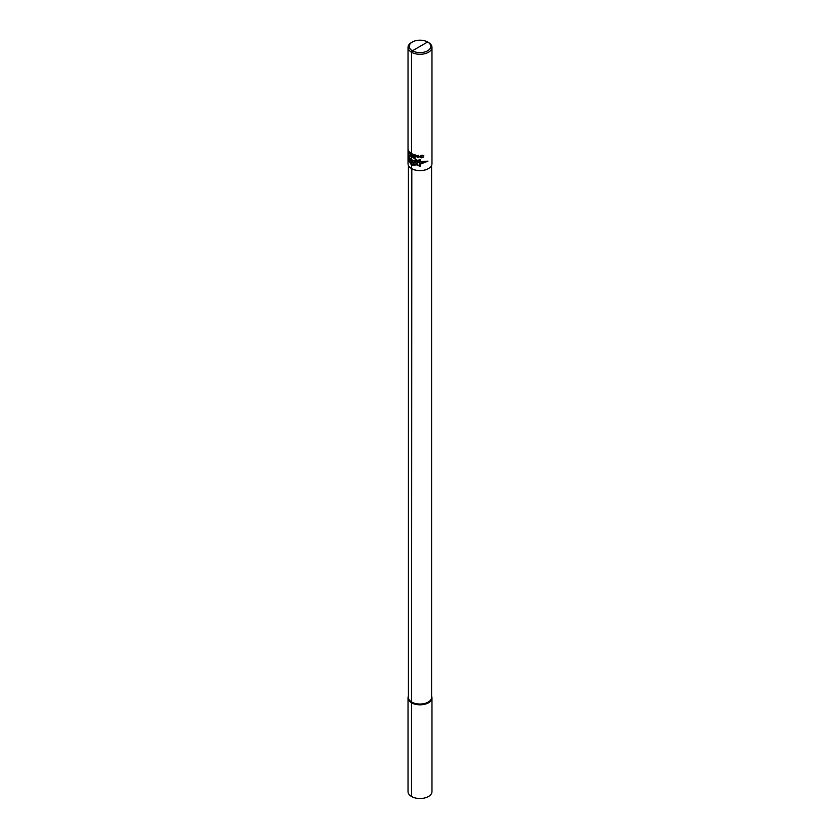 <?xml version="1.0" encoding="UTF-8"?>
<svg xmlns="http://www.w3.org/2000/svg" width="840" height="840" viewBox="0 0 840 840"><rect width="100%" height="100%" fill="white"/><g stroke="black" fill="none" stroke-linecap="round" stroke-linejoin="round"><path stroke-width="1.26" d="M431.571 165.448L431.571 697.368A11.571 6.678 0 0 1 428.18 702.093A11.571 6.678 180 0 1 415.569 703.542A11.571 6.678 180 0 1 408.429 697.368L408.429 165.448M431.571 696.161A11.97 6.909 180 0 1 431.97 697.935A11.97 6.909 180 0 1 428.463 702.818A11.97 6.909 180 0 1 415.422 704.319A11.97 6.909 180 0 1 408.03 697.935A11.97 6.909 180 0 1 408.429 696.161M431.97 697.935L431.97 791.616A11.97 6.909 0 0 1 428.463 796.499A11.97 6.909 180 0 1 415.422 798A11.97 6.909 180 0 1 408.03 791.616L408.03 697.935M428.18 168.725L428.18 168.725A11.571 6.678 180 0 1 411.82 168.725A11.571 6.678 180 0 1 411.684 168.641M408.03 47.376A11.97 6.909 180 0 0 415.422 53.76A11.97 6.909 180 0 0 428.463 52.259A11.97 6.909 0 0 0 431.97 47.376L431.97 163.674A11.97 6.909 0 0 1 428.463 168.556A11.97 6.909 180 0 1 411.537 168.556A11.97 6.909 180 0 1 408.03 163.674L408.03 47.376A11.97 6.909 180 0 1 411.537 42.493L412.388 42L411.537 42.493M431.97 47.376A11.97 6.909 0 0 0 428.463 42.493L427.613 42A10.773 6.216 0 0 0 412.388 42A10.773 6.216 180 0 0 412.388 50.799A10.773 6.216 180 0 0 427.613 50.799A10.773 6.216 0 0 0 427.613 42L412.388 50.799L411.537 52.259L411.537 796.499L411.82 168.725M427.613 42L428.463 42.493L427.613 42L412.388 50.799L420 46.399L412.388 50.799L411.537 52.259L411.537 168.556M412.388 50.799L411.537 52.259L412.388 50.799M417.974 160.797L411.642 156.219L408.419 155.442L408.03 152.576M408.419 159.915L411.642 165.344L417.638 164.766M420.452 161.637L427.969 161.165L420.452 164.094M419.79 159.904L419.79 165.995L418.173 165.428L417.155 163.212L415.916 164.367L414.96 163.989L414.96 160.461L416.094 160.534L416.094 162.267L417.039 160.734L418.173 162.74L418.173 160.377L419.79 159.904M414.614 160.419L413.584 163.422L412.398 162.845L411.695 159.453L412.703 160.566L414.614 160.419M413.028 162.466L412.786 161.249L413.028 162.466M411.506 159.359L411.506 162.393L410.865 162.015C409.5 160.178 409.49 159.359 410.834 159.547L410.834 158.876L411.506 159.359M410.865 160.251L410.865 161.343L410.865 160.251M410.004 158.13L409.5 161.018L408.555 155.935L410.004 158.13M409.311 158.592L409.206 159.747L409.311 158.592M408.03 152.806L408.03 153.888M408.03 156.859L408.104 159.841L411.642 164.966L417.48 164.43L418.005 165.532L419.79 166.162L420.452 165.995L420.452 163.748L424.589 162.393L420.452 161.963L420.452 159.894L419.79 159.705L417.974 160.251L417.974 161.133L411.642 156.597L408.419 155.442M408.051 153.605L408.062 154.875M420.567 155.589L420.2 157.511L421.628 157.815A11.97 6.909 0 0 0 421.838 157.794L423.685 156.975A11.97 6.909 180 0 1 423.066 157.08L421.943 157.531A11.97 6.909 180 0 1 421.533 157.563L420.567 157.3L421.533 156.734A11.97 6.909 0 0 0 421.943 156.691L421.943 156.492A11.97 6.909 180 0 1 421.533 156.524L420.473 156.209L421.428 155.652A11.97 6.909 0 0 0 422.048 155.6L423.181 155.757A11.97 6.909 0 0 0 423.822 155.652L422.153 155.327A11.97 6.909 180 0 1 421.334 155.39L420.567 155.589M419.339 156.881L418.373 155.421L416.693 155.894L417.469 157.668L419.339 156.881M414.257 154.749L413.973 156.366L414.897 157.216A11.97 6.909 0 0 0 415.023 157.259L416.031 156.912A11.97 6.909 180 0 1 415.706 156.849L415.086 157.007A11.97 6.909 180 0 1 414.844 156.944L414.257 156.46L414.844 156.114A11.97 6.909 0 0 0 415.086 156.177L415.086 155.967A11.97 6.909 180 0 1 414.844 155.904L414.204 155.347L414.781 155.001A11.97 6.909 0 0 0 415.139 155.106L415.769 155.558A11.97 6.909 0 0 0 416.094 155.631L415.202 154.854A11.97 6.909 180 0 1 414.719 154.728L414.257 154.749M418.919 156.807L417.543 157.416L417.039 155.946L418.288 155.673L418.919 156.807M413.375 154.854L412.661 153.983A11.97 6.909 180 0 1 412.461 153.899L411.716 154.549L412.461 156.334A11.97 6.909 0 0 0 412.713 156.45L413.49 156.093L412.713 154.896A11.97 6.909 180 0 1 412.461 154.78L412.419 154.13A11.97 6.909 0 0 0 412.713 154.266L413.112 154.749A11.97 6.909 0 0 0 413.375 154.854M411.989 155.274L412.419 155.012A11.97 6.909 0 0 0 412.766 155.169L412.766 156.209A11.97 6.909 180 0 1 412.419 156.051L411.989 155.274M411.358 153.573L411.358 153.31A11.97 6.909 180 0 1 409.962 152.292L409.962 152.544A11.97 6.909 0 0 0 411.022 153.353L409.994 153.878L410.508 155.179A11.97 6.909 0 0 0 410.666 155.295L411.317 155.159A11.97 6.909 180 0 1 411.106 155.022L410.697 155.064A11.97 6.909 180 0 1 410.55 154.948L410.245 154.088L411.358 153.573M408.755 151.158L409.112 153.846A11.97 6.909 0 0 0 409.175 153.909L409.657 153.878A11.97 6.909 180 0 1 409.5 153.709L409.195 153.689A11.97 6.909 180 0 1 409.091 153.552L409.091 152.712A11.97 6.909 0 0 0 409.195 152.859L409.195 152.649A11.97 6.909 180 0 1 409.091 152.513L409.059 151.589A11.97 6.909 0 0 0 409.227 151.798L409.531 152.45A11.97 6.909 0 0 0 409.689 152.607L409.259 151.567A11.97 6.909 180 0 1 409.038 151.294L408.755 151.158M408.062 149.31L408.198 152.135A11.97 6.909 0 0 0 408.23 152.219L408.492 152.303A11.97 6.909 180 0 1 408.397 152.103L408.24 151.998A11.97 6.909 180 0 1 408.188 151.83L408.188 151.001A11.97 6.909 0 0 0 408.24 151.168L408.24 150.959A11.97 6.909 180 0 1 408.188 150.791L408.177 149.856A11.97 6.909 0 0 0 408.261 150.119L408.419 150.843A11.97 6.909 0 0 0 408.513 151.042L408.272 149.898A11.97 6.909 180 0 1 408.167 149.552L408.062 149.31"/></g></svg>
